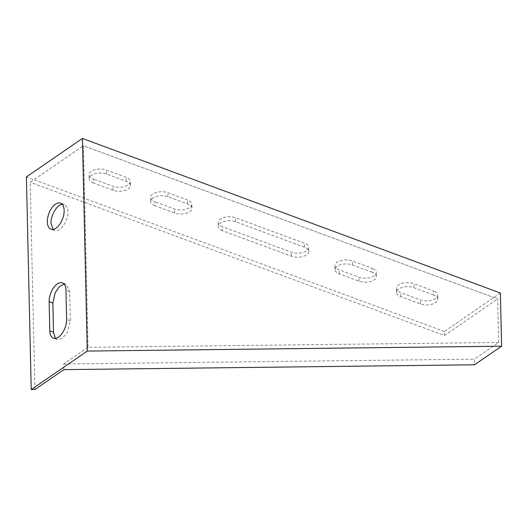 <?xml version="1.0" encoding="UTF-8"?>
<svg xmlns="http://www.w3.org/2000/svg" width="528" height="528" viewBox="0 0 528 528"><rect width="100%" height="100%" fill="white"/><g stroke="black" fill="none" stroke-linecap="round" stroke-linejoin="round"><path stroke-width="0.4" stroke-dasharray="2.64 1.98" d="M498.67 342.474L497.68 298.967L83.437 145.748L88.011 347.325L498.67 342.474L474.388 359.152L474.514 364.789M55.427 338.375L57.103 339.537L62.205 338.461L67.195 332.607L70.336 320.734L69.67 291.496L66.086 284.236L64.053 284.031M52.958 229.396L54.635 230.564C61.618 233.409 69.491 215.741 67.861 211.754C68.046 208.613 66.851 206.191 64.277 204.494L62.245 204.29M34.901 389.519L30.195 182.279L83.437 145.748M88.011 347.325L63.73 363.997L63.855 369.633M500.392 293.027L444.358 331.511L444.444 335.498L30.195 182.279M444.444 335.498L497.68 298.967M372.055 272.21L352.387 264.937A10.811 5.498 178.7 0 0 340.989 264.594A10.811 5.498 178.7 0 0 335.042 269.669A10.811 5.498 178.7 0 0 339.313 273.913L358.981 281.186A10.811 5.498 178.7 0 0 370.379 281.53A10.811 5.498 178.7 0 0 376.325 276.454A10.811 5.498 178.7 0 0 372.055 272.21L371.963 268.224L352.295 260.951A10.811 5.498 178.7 0 0 340.903 260.608A10.811 5.498 178.7 0 0 334.95 265.683A10.811 5.498 178.7 0 0 339.22 269.927L358.888 277.2A10.811 5.498 178.7 0 0 370.286 277.543A10.811 5.498 178.7 0 0 376.233 272.468A10.811 5.498 178.7 0 0 371.963 268.224M93.456 182.978A10.811 5.498 -1.3 0 1 89.186 178.735A10.811 5.498 -1.3 0 1 95.132 173.659A10.811 5.498 -1.3 0 1 106.531 174.002L126.199 181.276A10.811 5.498 -1.3 0 1 130.469 185.519A10.811 5.498 -1.3 0 1 124.522 190.595A10.811 5.498 -1.3 0 1 113.124 190.252L93.456 182.978L93.364 178.992A10.811 5.498 -1.3 0 1 89.093 174.748A10.811 5.498 -1.3 0 1 95.047 169.673A10.811 5.498 -1.3 0 1 106.438 170.016L126.106 177.289A10.811 5.498 -1.3 0 1 130.376 181.533A10.811 5.498 -1.3 0 1 124.43 186.608A10.811 5.498 -1.3 0 1 113.032 186.265L93.364 178.992M154.922 205.715A10.811 5.498 -1.3 0 1 150.652 201.472A10.811 5.498 -1.3 0 1 156.598 196.39A10.811 5.498 -1.3 0 1 167.996 196.733L187.664 204.006A10.811 5.498 -1.3 0 1 191.935 208.256A10.811 5.498 -1.3 0 1 185.981 213.332A10.811 5.498 -1.3 0 1 174.59 212.989L154.922 205.715L154.829 201.729A10.811 5.498 -1.3 0 1 150.559 197.485A10.811 5.498 -1.3 0 1 156.506 192.403A10.811 5.498 -1.3 0 1 167.904 192.746L187.572 200.02A10.811 5.498 -1.3 0 1 191.842 204.263A10.811 5.498 -1.3 0 1 185.896 209.345A10.811 5.498 -1.3 0 1 174.497 209.002L154.829 201.729M222.532 230.723A10.811 5.498 -1.3 0 1 218.262 226.479A10.811 5.498 -1.3 0 1 224.209 221.397A10.811 5.498 -1.3 0 1 235.607 221.74L304.445 247.203A10.811 5.498 -1.3 0 1 308.715 251.447A10.811 5.498 -1.3 0 1 302.768 256.522A10.811 5.498 -1.3 0 1 291.37 256.186L222.532 230.723L222.44 226.736A10.811 5.498 -1.3 0 1 218.17 222.493A10.811 5.498 -1.3 0 1 224.116 217.411A10.811 5.498 -1.3 0 1 235.514 217.754L304.352 243.217A10.811 5.498 -1.3 0 1 308.623 247.46A10.811 5.498 -1.3 0 1 302.676 252.536A10.811 5.498 -1.3 0 1 291.278 252.193L222.44 226.736M433.521 294.947L413.853 287.668A10.811 5.498 178.7 0 0 402.455 287.324A10.811 5.498 178.7 0 0 396.508 292.406A10.811 5.498 178.7 0 0 400.778 296.65L420.446 303.923A10.811 5.498 178.7 0 0 431.838 304.267A10.811 5.498 178.7 0 0 437.791 299.191A10.811 5.498 178.7 0 0 433.521 294.947L433.429 290.954L413.761 283.681A10.811 5.498 178.7 0 0 402.362 283.338A10.811 5.498 178.7 0 0 396.416 288.42A10.811 5.498 178.7 0 0 400.686 292.664L420.354 299.937A10.811 5.498 178.7 0 0 431.752 300.28A10.811 5.498 178.7 0 0 437.699 295.205A10.811 5.498 178.7 0 0 433.429 290.954M444.358 331.511L26.4 176.92M63.73 363.997L474.388 359.152M87.991 347.332L83.417 145.735L497.666 298.954L83.431 145.735M235.607 221.74L235.514 217.754M291.37 256.186L291.278 252.193M304.445 247.203L304.352 243.217M167.996 196.733L167.904 192.746M174.59 212.989L174.497 209.002M187.664 204.006L187.572 200.02M106.531 174.002L106.438 170.016M113.124 190.252L113.032 186.265M126.199 181.276L126.106 177.289M358.981 281.186L358.888 277.2M352.387 264.937L352.295 260.951M339.313 273.913L339.22 269.927M420.446 303.923L420.354 299.937M413.853 287.668L413.761 283.681M400.778 296.65L400.686 292.664M70.336 320.734L66.627 319.361M69.67 291.496L65.96 290.123M218.262 226.479L218.17 222.493M308.715 251.447L308.623 247.46M150.652 201.472L150.559 197.485M191.935 208.256L191.842 204.263M89.186 178.735L89.093 174.748M130.469 185.519L130.376 181.533M376.325 276.454L376.233 272.468M335.042 269.669L334.95 265.683M437.791 299.191L437.699 295.205M396.508 292.406L396.416 288.42M64.277 204.494L60.568 203.122M54.635 230.564L50.926 229.192M66.086 284.236L62.377 282.863M57.103 339.537L53.401 338.171"/><path stroke-width="0.79" d="M64.053 284.031L59.182 286.843L55.202 292.723L52.859 303.039L53.519 332.277L55.427 338.375M62.245 204.29C54.971 205.326 50.061 219.747 51.051 223.298L52.958 229.396M34.901 389.519L63.855 369.633L474.514 364.789L501.6 346.19L500.392 293.027L82.434 138.442L26.4 176.92L31.225 389.558L34.901 389.519M31.225 389.558L87.265 351.08L501.6 346.19M87.265 351.08L82.434 138.442M65.96 290.123A13.9 7.346 -69.7 0 0 62.377 282.863A13.9 7.346 -69.7 0 0 53.552 287.786A13.9 7.346 -69.7 0 0 49.15 301.666L49.81 330.904A13.9 7.346 -69.7 0 0 53.401 338.171A13.9 7.346 -69.7 0 0 62.225 333.247A13.9 7.346 -69.7 0 0 66.627 319.361L65.96 290.123M64.152 210.382A13.9 7.346 -69.7 0 0 60.568 203.122A13.9 7.346 -69.7 0 0 48.853 213.609A13.9 7.346 -69.7 0 0 50.926 229.192A13.9 7.346 -69.7 0 0 59.75 224.268A13.9 7.346 -69.7 0 0 64.152 210.382M52.859 303.039L49.15 301.666M53.519 332.277L49.81 330.904"/></g></svg>
